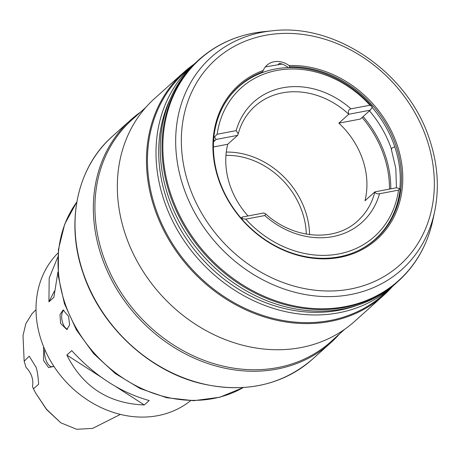 <?xml version="1.0" encoding="UTF-8"?>
<svg xmlns="http://www.w3.org/2000/svg" width="460" height="460" viewBox="0 0 460 460"><rect width="100%" height="100%" fill="white"/><g stroke="black" fill="none" stroke-linecap="round" stroke-linejoin="round"><path stroke-width="0.69" d="M32.465 386.48A19.866 16.767 48.1 0 0 26.076 367.494L24.173 361.226L29.227 356.201L36.156 367.396C37.312 370.961 38.145 376.567 38.657 384.226L33.442 388.78L32.465 386.48M60.835 422.82L46.586 409.584L35.627 393.012L46.552 409.314L60.835 422.82L76.647 429.272L92.598 428.415L120.399 414.408M36.012 309.747L32.091 313.611L25.84 323.639L23 335.604L24.173 361.226M33.442 388.78L35.627 393.012M53.964 366.436L48.559 367.546L43.533 360.479L43.591 346.679M53.728 366.079A11.425 5.457 79.2 0 1 52.457 366.689A11.425 5.457 79.2 0 1 45.77 359.553A11.425 5.457 -100.8 0 1 44.769 349.491M58.075 252.954A99.325 83.846 48.1 0 0 41.348 340.63A99.325 83.846 -131.9 0 0 190.601 400.677M68.505 316.273L69.65 324.938L66.792 329.509L60.576 323.386L59.978 314.611L63.083 309.994L68.505 316.273M144.29 404.949L149.212 400.539C120.859 392.685 95.042 376.05 71.748 350.635L66.832 355.051C82.886 386.952 108.704 403.587 144.29 404.949L114.287 385.624M57.782 257.054L49.185 278.156L48.921 301.829L53.837 297.413L57.943 271.9M67.643 329.176A9.93 4.744 -100.8 0 1 62.721 322.978A9.93 4.744 79.2 0 1 63.963 310.017M312.305 359.352C281.612 385.486 244.473 393.53 200.888 383.485C148.304 370.846 100.142 325.588 82.938 272.665C65.383 222.077 77.165 167.21 112.32 136.436A149.736 126.396 -131.9 0 0 83.064 272.435A149.736 126.396 -131.9 0 0 312.305 359.352L330.636 342.901A149.736 126.396 48.1 0 1 101.395 255.99A149.736 126.396 -131.9 0 1 130.651 119.985A149.736 126.396 -131.9 0 1 140.524 112.131M330.636 342.901A149.736 126.396 48.1 0 0 339.514 333.943M145.757 107.439L132.043 119.744A148.994 125.77 -131.9 0 0 102.931 255.07A148.994 125.77 48.1 0 0 331.033 341.55L344.747 329.245M383.755 295.251A149.736 126.396 48.1 0 1 154.514 208.34A149.736 126.396 -131.9 0 1 183.77 72.335L154.635 98.474A149.736 126.396 -131.9 0 0 125.379 234.473A149.736 126.396 48.1 0 0 354.62 321.391L383.755 295.251A149.736 126.396 48.1 0 0 392.644 286.269M183.77 72.335A149.736 126.396 -131.9 0 1 193.66 64.469M195.281 63.06A148.994 125.77 48.1 0 0 193.114 64.958L184.564 72.622A148.994 125.77 -131.9 0 0 155.457 207.949A148.994 125.77 48.1 0 0 383.554 294.429L392.098 286.764A148.994 125.77 48.1 0 0 394.214 284.809M193.114 64.958A148.994 125.77 48.1 0 0 164.001 200.278A148.994 125.77 48.1 0 0 392.098 286.764M168.285 196.437A148.994 125.77 48.1 0 0 396.388 282.917L398.096 281.382A148.994 125.77 -131.9 0 1 169.999 194.902A148.994 125.77 -131.9 0 1 199.105 59.576L197.397 61.111A148.994 125.77 48.1 0 0 168.285 196.437M289.058 65.55A19.866 16.767 48.1 0 0 266.921 65.228A19.866 16.767 48.1 0 0 263.229 70.455L262.39 72.019A102.557 86.572 48.1 0 0 238.958 86.204A102.557 86.572 48.1 0 0 243.006 220.357A102.557 86.572 48.1 0 0 375.929 238.884A102.557 86.572 48.1 0 0 389.873 131.106A102.557 86.572 48.1 0 0 289.817 66.809L289.058 65.55A103.552 87.412 -131.9 0 1 400.338 199.439A103.552 87.412 -131.9 0 1 250.027 227.982A103.552 87.412 -131.9 0 1 263.229 70.455M288.955 67.58L289.817 66.809M288.293 67.597A19.866 16.767 48.1 0 0 279.479 63.319L278.231 64.44M266.156 65.97A19.866 16.767 48.1 0 1 266.369 65.809L265.972 66.165M261.286 73.008L262.39 72.019M257.439 74.618A102.557 86.572 48.1 0 0 238.366 86.745M375.331 239.413A102.557 86.572 48.1 0 0 389.447 221.766M399.838 188.784A102.557 86.572 48.1 0 0 372.088 107.381M391.609 149.649A102.557 86.572 48.1 0 0 369.472 110.871M363.13 116.558A102.557 86.572 -131.9 0 1 385.267 155.336A102.557 86.572 48.1 0 1 390.776 188.847M389.471 189.094A101.562 85.732 48.1 0 0 384.014 155.854A101.562 85.732 48.1 0 0 362.106 117.472M213.532 141.789L216.154 139.438L237.636 135.361L227.723 144.25L213.411 146.97M227.723 144.25A76.981 64.981 48.1 0 0 229.902 185.121A76.981 64.981 48.1 0 0 248.032 215.953M356.264 251.539A102.31 86.359 48.1 0 0 375.17 239.234A102.31 86.359 48.1 0 0 400.091 189.273L399.769 188.646L398.515 190.141L379.517 193.746C377.022 194.108 375.475 193.476 374.877 191.866L364.97 200.755A76.981 64.981 48.1 0 0 362.791 159.885A76.981 64.981 48.1 0 0 338.853 123.148L348.76 114.258L370.242 110.176L360.335 119.065L338.853 123.148M241.057 218.132L242.27 217.045L263.752 212.968L265.851 214.044C293.526 239.367 335.236 242.144 357.661 220.915A76.981 64.981 -131.9 0 0 374.877 191.866L396.359 187.783L399.769 188.646M224.256 104.391A102.31 86.359 -131.9 0 1 238.533 86.923L237.705 87.665A102.31 86.359 48.1 0 0 231.673 93.754M394.806 146.889A3.726 0.908 161.4 0 0 391.575 148.459A3.726 0.908 161.4 0 0 391.264 149.04L395.824 168.509L396.434 187.806M367.638 245.312A102.31 86.359 48.1 0 0 374.348 239.97L375.17 239.234M213.578 140.921L214.09 140.127L213.722 138.909M238.533 86.923A102.31 86.359 -131.9 0 1 372.318 106.749L369.943 105.225A99.826 84.266 -131.9 0 0 276.96 70.432A99.826 84.266 -131.9 0 0 217.166 134.239L236.17 130.629L238.228 133.785L237.636 135.361M370.242 110.176L372.307 107.053M309.58 234.623A76.981 64.981 48.1 0 0 305.457 211.324A76.981 64.981 48.1 0 0 226.274 152.07M242.27 217.045L241.937 218.621L245.743 219.15A99.826 84.266 48.1 0 0 338.721 253.949A99.826 84.266 48.1 0 0 398.515 190.141M241.937 218.621L241.73 218.914M265.851 214.044L264.747 215.544L245.743 219.15M213.612 136.885L214.475 137.023L217.166 134.239M216.154 139.438L214.475 137.023M238.228 133.785C241.253 122.757 246.796 113.597 254.851 106.312A76.981 64.981 -131.9 0 1 348.76 114.258C347.823 111.303 348.548 109.497 350.94 108.836L369.943 105.225M54.366 291.174L48.921 301.829M66.832 355.051L102.988 378.344M76.837 201.98A126.644 106.904 48.1 0 0 64.843 302.881A126.644 106.904 48.1 0 0 213.331 398.532A126.644 106.904 48.1 0 0 243.305 387.538M356.81 305.463A147.309 124.349 48.1 0 1 166.618 198.961A147.309 124.349 -131.9 0 1 170.7 98.014M434.637 211.594A142.675 120.434 -131.9 0 1 315.744 295.998A142.675 120.434 -131.9 0 1 183.339 186.789A142.675 120.434 -131.9 0 1 272.435 30.797C336.202 22.891 408.756 73.376 429.651 139.771C437.782 164.272 439.444 188.215 434.637 211.594L432.825 220.156A148.735 125.557 -131.9 0 1 308.878 308.142A148.735 125.557 -131.9 0 1 170.844 194.298A148.735 125.557 -131.9 0 1 263.729 31.671C238.659 34.333 217.12 43.637 199.105 59.576M426.926 139.576A137.965 116.46 -131.9 0 1 350.52 289.006A137.965 116.46 -131.9 0 1 188.755 184.805A137.965 116.46 -131.9 0 1 265.161 35.374A137.965 116.46 -131.9 0 1 426.926 139.576M225.952 155.336A73.997 62.468 -131.9 0 1 302.346 212.29A73.997 62.468 -131.9 0 1 306.303 234.111M379.517 193.746A80.954 68.333 -131.9 0 1 264.747 215.544M236.17 130.629A80.954 68.333 -131.9 0 1 350.94 108.836M76.849 201.911L64.71 224.141L58.443 249.423L58.357 276.408L64.423 303.652L76.423 329.947L93.673 353.659L115.259 373.526L140.018 388.481L166.641 397.71L193.7 400.695L219.753 397.256L243.374 387.533M112.32 136.436L130.651 119.985M432.825 220.156C427.466 244.789 415.892 265.202 398.096 281.382M272.435 30.797L263.729 31.671M282.089 64.078L265.334 66.907"/></g></svg>
